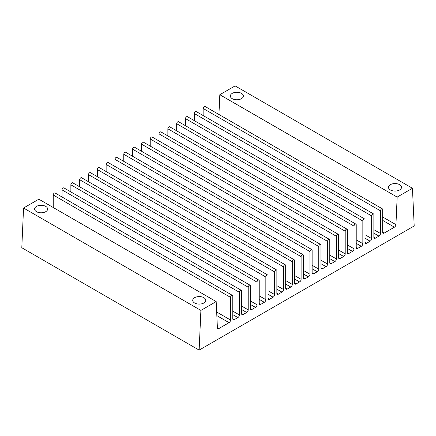 <?xml version="1.0" encoding="UTF-8"?>
<svg xmlns="http://www.w3.org/2000/svg" width="436" height="436" viewBox="0 0 436 436"><rect width="100%" height="100%" fill="white"/><g stroke="black" fill="none" stroke-linecap="round" stroke-linejoin="round"><path stroke-width="0.65" d="M199.138 350.113L414.2 225.952L412.445 188.27L397.158 197.094L395.943 224.649A2.147 1.243 -60 0 1 394.422 227.183L384.198 233.091A2.147 1.243 -60 0 1 383.124 233.195A2.147 1.243 -60 0 1 382.677 232.214L382.677 209.405A1.564 0.905 120 0 0 382.361 208.839A1.564 0.905 120 0 0 381.157 209.258A1.564 0.905 120 0 0 380.475 210.833L380.475 233.483A2.147 1.243 -60 0 1 378.955 236.116L375.38 238.181A2.147 1.243 -60 0 1 374.306 238.285A2.147 1.243 -60 0 1 373.859 237.304L373.859 214.501A1.564 0.905 120 0 0 373.543 213.934A1.564 0.905 120 0 0 372.339 214.354A1.564 0.905 120 0 0 371.657 215.924L371.657 238.574A2.147 1.243 -60 0 1 370.137 241.206L366.562 243.272A2.147 1.243 -60 0 1 365.488 243.375A2.147 1.243 -60 0 1 365.041 242.394L365.041 219.591A1.564 0.905 120 0 0 364.725 219.025A1.564 0.905 120 0 0 363.52 219.444A1.564 0.905 120 0 0 362.839 221.019L362.839 243.67A2.147 1.243 -60 0 1 361.319 246.296L357.743 248.362A2.147 1.243 -60 0 1 356.67 248.471A2.147 1.243 -60 0 1 356.223 247.485L356.223 224.682A1.564 0.905 120 0 0 355.907 224.115A1.564 0.905 120 0 0 354.702 224.535A1.564 0.905 120 0 0 354.021 226.11L354.021 248.76A2.147 1.243 -60 0 1 352.501 251.387L348.925 253.452A2.147 1.243 -60 0 1 347.852 253.561A2.147 1.243 -60 0 1 347.405 252.575L347.405 229.772A1.564 0.905 120 0 0 347.089 229.205A1.564 0.905 120 0 0 345.884 229.625A1.564 0.905 120 0 0 345.203 231.2L345.203 253.85A2.147 1.243 -60 0 1 343.682 256.482L340.107 258.543A2.147 1.243 -60 0 1 339.034 258.652A2.147 1.243 -60 0 1 338.587 257.665L338.587 234.862A1.564 0.905 120 0 0 338.276 234.296A1.564 0.905 120 0 0 337.066 234.715A1.564 0.905 120 0 0 336.385 236.29L336.385 258.94A2.147 1.243 -60 0 1 334.864 261.573L331.289 263.633A2.147 1.243 -60 0 1 330.216 263.742A2.147 1.243 -60 0 1 329.774 262.761L329.774 239.953A1.564 0.905 120 0 0 329.458 239.386A1.564 0.905 120 0 0 328.248 239.805A1.564 0.905 120 0 0 327.567 241.381L327.567 264.031A2.147 1.243 -60 0 1 326.046 266.663L322.471 268.729A2.147 1.243 -60 0 1 321.397 268.832A2.147 1.243 -60 0 1 320.956 267.851L320.956 245.043A1.564 0.905 120 0 0 320.64 244.476A1.564 0.905 120 0 0 319.43 244.896A1.564 0.905 120 0 0 318.749 246.471L318.749 269.121A2.147 1.243 -60 0 1 317.228 271.753L313.653 273.819A2.147 1.243 -60 0 1 312.579 273.922A2.147 1.243 -60 0 1 312.138 272.941L312.138 250.139A1.564 0.905 120 0 0 311.822 249.572A1.564 0.905 120 0 0 310.612 249.986A1.564 0.905 120 0 0 309.931 251.561L309.931 274.211A2.147 1.243 -60 0 1 308.41 276.844L304.835 278.909A2.147 1.243 -60 0 1 303.761 279.013A2.147 1.243 -60 0 1 303.32 278.032L303.32 255.229A1.564 0.905 120 0 0 303.004 254.662A1.564 0.905 120 0 0 301.794 255.082A1.564 0.905 120 0 0 301.113 256.651L301.113 279.307A2.147 1.243 -60 0 1 299.592 281.934L296.017 284A2.147 1.243 -60 0 1 294.943 284.108A2.147 1.243 -60 0 1 294.502 283.122L294.502 260.319A1.564 0.905 120 0 0 294.186 259.752A1.564 0.905 120 0 0 292.976 260.172A1.564 0.905 120 0 0 292.294 261.747L292.294 284.397A2.147 1.243 -60 0 1 290.774 287.024L287.199 289.09A2.147 1.243 -60 0 1 286.125 289.199A2.147 1.243 -60 0 1 285.684 288.212L285.684 265.41A1.564 0.905 120 0 0 285.367 264.843A1.564 0.905 120 0 0 284.158 265.262A1.564 0.905 120 0 0 283.476 266.837L283.476 289.488A2.147 1.243 -60 0 1 281.956 292.115L278.381 294.18A2.147 1.243 -60 0 1 277.307 294.289A2.147 1.243 -60 0 1 276.865 293.303L276.865 270.5A1.564 0.905 120 0 0 276.549 269.933A1.564 0.905 120 0 0 275.339 270.353A1.564 0.905 120 0 0 274.658 271.928L274.658 294.578A2.147 1.243 -60 0 1 273.138 297.21L269.562 299.27A2.147 1.243 -60 0 1 268.489 299.379A2.147 1.243 -60 0 1 268.047 298.398L268.047 275.59A1.564 0.905 120 0 0 267.731 275.023A1.564 0.905 120 0 0 266.521 275.443A1.564 0.905 120 0 0 265.84 277.018L265.84 299.668A2.147 1.243 -60 0 1 264.325 302.301L260.744 304.366A2.147 1.243 -60 0 1 259.671 304.47A2.147 1.243 -60 0 1 259.229 303.489L259.229 280.68A1.564 0.905 120 0 0 258.913 280.114A1.564 0.905 120 0 0 257.703 280.533A1.564 0.905 120 0 0 257.022 282.108L257.022 304.759A2.147 1.243 -60 0 1 255.507 307.391L251.926 309.456A2.147 1.243 -60 0 1 250.853 309.56A2.147 1.243 -60 0 1 250.411 308.579L250.411 285.771A1.564 0.905 120 0 0 250.095 285.204A1.564 0.905 120 0 0 248.891 285.624A1.564 0.905 120 0 0 248.204 287.199L248.204 309.849A2.147 1.243 -60 0 1 246.689 312.481L243.108 314.547A2.147 1.243 -60 0 1 242.035 314.65A2.147 1.243 -60 0 1 241.593 313.669L241.593 290.867A1.564 0.905 120 0 0 241.277 290.3A1.564 0.905 120 0 0 240.073 290.714A1.564 0.905 120 0 0 239.386 292.289L239.386 314.939A2.147 1.243 -60 0 1 237.871 317.572L234.29 319.637A2.147 1.243 -60 0 1 233.216 319.741A2.147 1.243 -60 0 1 232.775 318.76L232.775 295.957A1.564 0.905 120 0 0 232.459 295.39A1.564 0.905 120 0 0 231.254 295.81A1.564 0.905 120 0 0 230.568 297.385L230.568 320.035A2.147 1.243 -60 0 1 229.053 322.662L218.916 328.515A2.147 1.243 -60 0 1 217.842 328.619A2.147 1.243 -60 0 1 217.4 327.73L216.18 301.581L200.898 310.41L199.138 350.113L21.8 247.73L23.555 208.021L200.898 310.41M390.389 189.971A6.513 3.761 0 0 0 397.49 190.788A6.513 3.761 0 0 0 401.507 187.317A6.513 3.761 0 0 0 394.994 183.556A6.513 3.761 0 0 0 388.481 187.317A6.513 3.761 0 0 0 390.389 189.971M397.158 197.094L219.82 94.71L235.102 85.887L412.445 188.27M232.257 98.672A6.513 3.761 0 0 0 239.353 99.49A6.513 3.761 0 0 0 243.375 96.018A6.513 3.761 0 0 0 236.862 92.258A6.513 3.761 0 0 0 230.35 96.018A6.513 3.761 0 0 0 232.257 98.672M36.499 211.694A6.513 3.761 180 0 1 34.591 209.035A6.513 3.761 180 0 1 38.608 205.563A6.513 3.761 180 0 1 45.709 206.375A6.513 3.761 180 0 1 47.617 209.035A6.513 3.761 180 0 1 43.595 212.512A6.513 3.761 180 0 1 36.499 211.694M194.63 302.993A6.513 3.761 180 0 1 192.723 300.333A6.513 3.761 180 0 1 196.745 296.862A6.513 3.761 180 0 1 203.841 297.674A6.513 3.761 180 0 1 205.748 300.333A6.513 3.761 180 0 1 201.732 303.81A6.513 3.761 180 0 1 194.63 302.993M23.555 208.021L38.842 199.198L216.18 301.581M232.459 295.39L55.116 193.001A1.564 0.905 120 0 0 53.911 193.421A1.564 0.905 120 0 0 53.23 194.996L53.23 207.503M241.277 290.3L63.934 187.911A1.564 0.905 120 0 0 62.73 188.33A1.564 0.905 120 0 0 62.048 189.905L62.048 197.001M250.095 285.204L72.752 182.82A1.564 0.905 120 0 0 71.548 183.24A1.564 0.905 120 0 0 70.866 184.815L70.866 191.911M258.913 280.114L81.57 177.73A1.564 0.905 120 0 0 80.366 178.15A1.564 0.905 120 0 0 79.684 179.725L79.684 186.821M267.731 275.023L90.388 172.64A1.564 0.905 120 0 0 89.184 173.059A1.564 0.905 120 0 0 88.503 174.634L88.503 181.73M276.549 269.933L99.206 167.549A1.564 0.905 120 0 0 98.002 167.969A1.564 0.905 120 0 0 97.321 169.539L97.321 176.64M285.367 264.843L108.024 162.459A1.564 0.905 120 0 0 106.82 162.873A1.564 0.905 120 0 0 106.139 164.448L106.139 171.55M294.186 259.752L116.843 157.363A1.564 0.905 120 0 0 115.638 157.783A1.564 0.905 120 0 0 114.957 159.358L114.957 166.459M303.004 254.662L125.661 152.273A1.564 0.905 120 0 0 124.456 152.693A1.564 0.905 120 0 0 123.775 154.268L123.775 161.364M311.822 249.572L134.479 147.183A1.564 0.905 120 0 0 133.274 147.602A1.564 0.905 120 0 0 132.593 149.177L132.593 156.273M320.64 244.476L143.297 142.092A1.564 0.905 120 0 0 142.092 142.512A1.564 0.905 120 0 0 141.411 144.087L141.411 151.183M329.458 239.386L152.115 137.002A1.564 0.905 120 0 0 150.91 137.422A1.564 0.905 120 0 0 150.229 138.997L150.229 146.093M338.276 234.296L160.933 131.912A1.564 0.905 120 0 0 159.729 132.331A1.564 0.905 120 0 0 159.047 133.906L159.047 141.002M347.089 229.205L169.751 126.822A1.564 0.905 120 0 0 168.547 127.236A1.564 0.905 120 0 0 167.865 128.811L167.865 135.912M355.907 224.115L178.569 121.726A1.564 0.905 120 0 0 177.365 122.145A1.564 0.905 120 0 0 176.684 123.72L176.684 130.822M364.725 219.025L187.387 116.635A1.564 0.905 120 0 0 186.183 117.055A1.564 0.905 120 0 0 185.502 118.63L185.502 125.731M373.543 213.934L196.205 111.545A1.564 0.905 120 0 0 195.001 111.965A1.564 0.905 120 0 0 194.32 113.54L194.32 120.636M382.361 208.839L205.024 106.455A1.564 0.905 120 0 0 203.819 106.875A1.564 0.905 120 0 0 203.138 108.45L203.138 115.545M219.82 94.71L218.943 114.494M217.395 327.638L218.916 328.515M216.834 315.61L229.053 322.662M216.665 312.007L230.568 320.035M53.23 194.996L230.568 297.385M232.775 318.76L234.29 319.637M232.775 314.628L237.871 317.572M232.775 311.124L239.386 314.939M62.048 189.905L239.386 292.289M241.593 313.669L243.108 314.547M241.593 309.538L246.689 312.481M241.593 306.034L248.204 309.849M70.866 184.815L248.204 287.199M250.411 308.579L251.926 309.456M250.411 304.448L255.507 307.391M250.411 300.944L257.022 304.759M79.684 179.725L257.022 282.108M259.229 303.489L260.744 304.366M259.229 299.358L264.325 302.301M259.229 295.848L265.84 299.668M88.503 174.634L265.84 277.018M268.047 298.398L269.562 299.27M268.047 294.267L273.138 297.21M268.047 290.757L274.658 294.578M97.321 169.539L274.658 271.928M276.865 293.303L278.381 294.18M276.865 289.177L281.956 292.115M276.865 285.667L283.476 289.488M106.139 164.448L283.476 266.837M285.684 288.212L287.199 289.09M285.684 284.087L290.774 287.024M285.684 280.577L292.294 284.397M114.957 159.358L292.294 261.747M294.502 283.122L296.017 284M294.502 278.991L299.592 281.934M294.502 275.487L301.113 279.307M123.775 154.268L301.113 256.651M303.32 278.032L304.835 278.909M303.32 273.901L308.41 276.844M303.32 270.396L309.931 274.211M132.593 149.177L309.931 251.561M312.138 272.941L313.653 273.819M312.138 268.81L317.228 271.753M312.138 265.306L318.749 269.121M141.411 144.087L318.749 246.471M320.956 267.851L322.471 268.729M320.956 263.72L326.046 266.663M320.956 260.216L327.567 264.031M150.229 138.997L327.567 241.381M329.774 262.761L331.289 263.633M329.774 258.63L334.864 261.573M329.774 255.12L336.385 258.94M159.047 133.906L336.385 236.29M338.587 257.665L340.107 258.543M338.587 253.539L343.682 256.482M338.587 250.03L345.203 253.85M167.865 128.811L345.203 231.2M347.405 252.575L348.925 253.452M347.405 248.449L352.501 251.387M347.405 244.939L354.021 248.76M176.684 123.72L354.021 226.11M356.223 247.485L357.743 248.362M356.223 243.359L361.319 246.296M356.223 239.849L362.839 243.67M185.502 118.63L362.839 221.019M365.041 242.394L366.562 243.272M365.041 238.263L370.137 241.206M365.041 234.759L371.657 238.574M194.32 113.54L371.657 215.924M373.859 237.304L375.38 238.181M373.859 233.173L378.955 236.116M373.859 229.668L380.475 233.483M203.138 108.45L380.475 210.833M382.677 232.214L384.198 233.091M382.677 220.403L394.422 227.183M382.677 216.992L395.943 224.649"/></g></svg>
